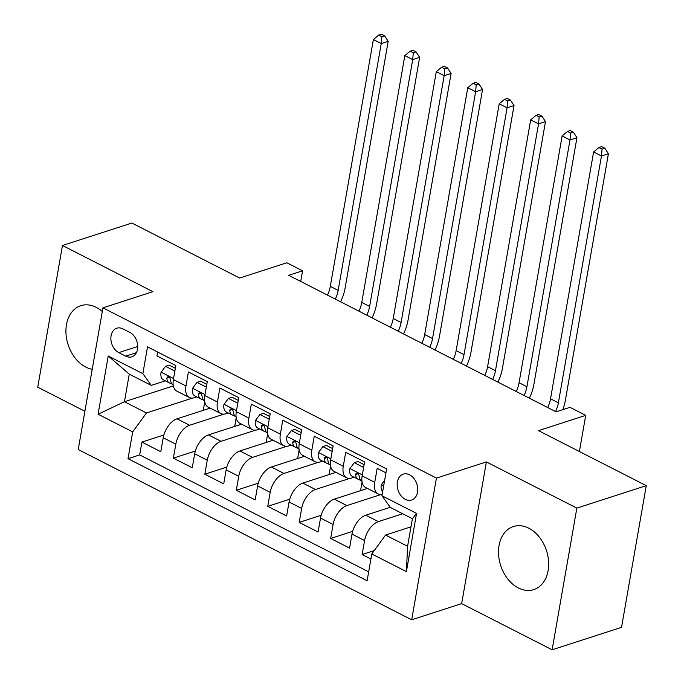 <?xml version="1.0" encoding="UTF-8"?>
<svg xmlns="http://www.w3.org/2000/svg" width="684" height="684" viewBox="0 0 684 684"><rect width="100%" height="100%" fill="white"/><g stroke="black" fill="none" stroke-linecap="round" stroke-linejoin="round"><path stroke-width="1.03" d="M528.8 528.202A33.14 24.085 -107.9 0 0 513.385 526.535A33.14 24.085 -107.9 0 0 498.636 555.382A33.14 24.085 -107.9 0 0 518.369 587.941A33.14 24.085 -107.9 0 0 533.785 589.599A33.14 24.085 -107.9 0 0 548.534 560.76A33.14 24.085 -107.9 0 0 528.8 528.202M102.301 311.528A33.14 24.085 -107.9 0 0 96.222 307.347A33.14 24.085 -107.9 0 0 80.806 305.68A33.14 24.085 -107.9 0 0 66.057 334.527A33.14 24.085 -107.9 0 0 85.791 367.086A33.14 24.085 -107.9 0 0 92.22 369.292M409.588 474.816A13.595 9.884 -107.9 0 0 403.261 474.132A13.595 9.884 -107.9 0 0 397.207 485.965A13.595 9.884 -107.9 0 0 405.304 499.329A13.595 9.884 -107.9 0 0 411.631 500.004A13.595 9.884 -107.9 0 0 417.685 488.171A13.595 9.884 -107.9 0 0 409.588 474.816M552.116 649.8L621.525 627.348L646.26 485.649L576.851 508.101L486.401 461.922L436.426 478.09L411.691 619.789L461.666 603.621L552.116 649.8L576.851 508.101M436.426 478.09L102.942 307.834L78.215 449.525L411.691 619.789M102.942 307.834L152.917 291.666L62.475 245.488L37.74 387.187L84.893 411.255M62.475 245.488L131.884 223.035L239.631 278.046L286.835 262.776L302.559 270.813L288.682 275.301L556.092 411.828L569.977 407.339L585.709 415.368L538.505 430.638L646.26 485.649M385.947 472.832L377.175 468.352L374.729 482.331L362.152 475.91A16.997 9.448 117 0 0 365.53 487.453L378.115 493.874A16.997 9.448 -63 0 1 374.729 482.331M362.152 475.91L364.589 461.931L345.711 452.295L343.274 466.266L330.688 459.845A16.997 9.448 117 0 0 334.066 471.387L346.651 477.817A16.997 9.448 -63 0 1 343.274 466.266M330.688 459.845L333.125 445.865L314.255 436.23L311.81 450.209L299.224 443.779A16.997 9.448 117 0 0 302.61 455.33L315.187 461.751A16.997 9.448 -63 0 1 311.81 450.209M299.224 443.779L301.67 429.8L282.791 420.164L280.354 434.143L267.769 427.722A16.997 9.448 117 0 0 271.146 439.265L283.732 445.686A16.997 9.448 -63 0 1 280.354 434.143M267.769 427.722L270.206 413.743L251.327 404.107L248.891 418.086L236.305 411.657A16.997 9.448 117 0 0 239.682 423.199L252.268 429.629A16.997 9.448 -63 0 1 248.891 418.086M236.305 411.657L238.75 397.678L219.872 388.042L217.435 402.021L204.849 395.591A16.997 9.448 117 0 0 208.227 407.142L220.812 413.563A16.997 9.448 -63 0 1 217.435 402.021M204.849 395.591L207.286 381.621L188.408 371.976L185.971 385.956A16.997 9.448 117 0 0 189.348 397.498A16.997 9.448 117 0 0 194.401 397.686L196.804 396.908M210.133 408.117L177.011 418.83A16.997 9.448 117 0 0 163.228 437.743L160.791 451.722L141.913 442.086L163.878 434.981M223.967 414.136L189.588 425.26A16.997 9.448 117 0 0 175.814 444.173L173.368 458.143L195.333 451.038M173.368 458.143L192.247 467.788L194.692 453.808A16.997 9.448 117 0 1 208.466 434.896L241.597 424.174M273.061 440.239L239.93 450.953A16.997 9.448 117 0 0 226.148 469.865L223.711 483.844L204.832 474.209L226.797 467.104M304.517 456.305L271.386 467.018A16.997 9.448 117 0 0 257.611 485.931L255.166 499.91L236.296 490.274L258.253 483.169M335.981 472.362L302.85 483.084A16.997 9.448 117 0 0 289.067 501.996L286.63 515.967L267.752 506.331L289.717 499.226M367.436 488.427L334.305 499.14A16.997 9.448 117 0 0 320.531 518.053L318.094 532.032L299.216 522.396L321.181 515.291M390.248 507.289L365.769 515.206A16.997 9.448 117 0 0 351.986 534.119L349.55 548.098L330.671 538.462L352.636 531.357M346.651 477.817A16.997 9.448 -63 0 0 351.704 477.996L354.107 477.218M315.187 461.751A16.997 9.448 -63 0 0 320.249 461.931L322.643 461.153M283.732 445.686A16.997 9.448 -63 0 0 288.785 445.874L291.187 445.096M252.268 429.629A16.997 9.448 -63 0 0 257.321 429.808L259.723 429.03M220.812 413.563A16.997 9.448 -63 0 0 225.865 413.743L228.259 412.974M118.768 352.619L125.694 356.15A13.176 9.576 -107.9 0 0 131.815 356.809A13.176 9.576 -107.9 0 0 137.681 345.343A13.176 9.576 -107.9 0 0 129.832 332.407L122.915 328.867A13.176 9.576 -107.9 0 0 116.784 328.209A13.176 9.576 -107.9 0 0 110.928 339.674A13.176 9.576 -107.9 0 0 118.768 352.619L137.732 346.48M410.99 526.817L385.571 535.042L407.587 546.285L412.401 518.711L390.384 507.468L381.946 495.738L386.631 468.933L147.53 346.856L142.853 373.669L151.284 385.391L165.34 380.843M381.946 495.738L416.556 513.41L406.399 571.619L371.788 553.954L367.111 580.759L128.011 458.682L132.687 431.878L98.086 414.213L108.243 355.996L142.853 373.669M402.696 513.752L378.355 521.627L365.769 515.206M381.262 494.446L346.891 505.57L334.305 499.14M349.806 478.39L315.435 489.505L302.85 483.084M318.342 462.324L283.971 473.448L271.386 467.018M286.887 446.259L252.516 457.382L239.93 450.953M255.423 430.202L221.052 441.317L208.466 434.896M141.913 442.086L139.673 454.911L368.667 571.833M378.355 521.627A16.997 9.448 -63 0 0 364.572 540.54L362.135 554.519L370.908 558.999M330.671 538.462L333.117 524.483A16.997 9.448 -63 0 1 346.891 505.57M299.216 522.396L301.653 508.417A16.997 9.448 -63 0 1 315.435 489.505M267.752 506.331L270.197 492.352A16.997 9.448 -63 0 1 283.971 473.448M236.296 490.274L238.733 476.295A16.997 9.448 -63 0 1 252.516 457.382M204.832 474.209L207.269 460.229A16.997 9.448 -63 0 1 221.052 441.317M157.628 352.021L156.952 355.919L175.831 365.555L173.385 379.534A16.997 9.448 117 0 0 176.763 391.077L189.348 397.498M151.284 385.391L129.259 374.148L124.445 401.722L146.47 412.965L132.687 431.878M173.343 385.904L124.445 401.722L98.086 414.213M192.503 398.079L146.47 412.965M579.399 451.517L585.709 415.368M300.703 281.44L302.559 270.813M139.673 454.911L128.011 458.682M203.251 410.34L204.755 401.722M362.135 554.519L374.225 550.611M234.715 426.406L236.219 417.779M266.17 442.471L267.675 433.844M297.634 458.528L299.139 449.901M329.089 474.593L330.594 465.966M360.553 490.65L362.058 482.032M371.788 553.954L385.571 535.042M382.194 494.318A16.997 9.448 -63 0 1 378.115 493.874M129.259 374.148L108.243 355.996M416.556 513.41L412.401 518.711M406.399 571.619L407.587 546.285M486.401 461.922L461.666 603.621M174.865 371.07L165.519 366.299L161.039 372.353A11.26 6.259 117 0 0 163.305 379.808A11.26 6.259 117 0 0 163.536 379.911M175.343 368.3L169.128 365.128L165.519 366.299M173.061 384.784L173.172 384.844A11.26 6.259 -63 0 1 173.061 384.784A11.26 6.259 -63 0 1 170.632 380.09L169.794 377.79L168.623 376.841L167.435 376.901L166.853 378.158A11.26 6.259 117 0 0 169.281 382.86A11.26 6.259 117 0 0 169.512 382.963L172.077 384.04M327.482 295.112A21.247 11.808 117 0 0 330.304 286.365L373.378 39.544L381.244 43.562L381.834 36.705L384.613 35.807L381.467 34.2L378.688 35.098L381.834 36.705M335.348 299.122A21.247 11.808 117 0 0 338.161 290.384L381.244 43.562L388.187 41.314L345.104 288.135A31.866 17.707 -63 0 1 340.606 301.815M388.187 41.314L384.613 35.807M378.688 35.098L373.378 39.544M206.329 387.127L196.975 382.356L192.495 388.409A11.26 6.259 117 0 0 194.769 395.865A11.26 6.259 117 0 0 195 395.976M206.807 384.365L200.592 381.193L196.975 382.356M204.516 400.85L204.636 400.909A11.26 6.259 -63 0 1 204.516 400.85A11.26 6.259 -63 0 1 202.088 396.156L201.25 393.856L200.079 392.907L198.899 392.958L198.317 394.223A11.26 6.259 117 0 0 200.745 398.917A11.26 6.259 117 0 0 200.976 399.029L203.533 400.106M358.938 311.169A21.247 11.808 117 0 0 361.759 302.431L404.834 55.609L412.7 59.619L413.29 52.771L416.069 51.864L412.922 50.265L410.152 51.163L413.29 52.771M366.804 315.187A21.247 11.808 117 0 0 369.625 306.441L412.7 59.619L419.643 57.379L376.568 304.2A31.866 17.707 -63 0 1 372.07 317.872M419.643 57.379L416.069 51.864M410.152 51.163L404.834 55.609M237.784 403.192L228.439 398.421L223.959 404.475A11.26 6.259 117 0 0 226.224 411.93A11.26 6.259 117 0 0 226.464 412.042M238.271 400.431L232.047 397.25L228.439 398.421M235.98 416.907L236.091 416.966A11.26 6.259 -63 0 1 235.98 416.907A11.26 6.259 -63 0 1 233.552 412.213L232.714 409.921L231.543 408.972L230.354 409.023L229.773 410.289A11.26 6.259 117 0 0 232.201 414.983A11.26 6.259 117 0 0 232.44 415.094L234.997 416.163M390.402 327.234A21.247 11.808 117 0 0 393.223 318.488L436.298 71.666L444.164 75.685L444.754 68.828L447.533 67.93L444.386 66.322L441.608 67.22L444.754 68.828M398.268 331.253A21.247 11.808 117 0 0 401.089 322.506L444.164 75.685L451.107 73.445L408.023 320.257A31.866 17.707 -63 0 1 403.526 333.937M451.107 73.445L447.533 67.93M441.608 67.22L436.298 71.666M269.248 419.258L259.903 414.487L255.414 420.532A11.26 6.259 117 0 0 257.688 427.996A11.26 6.259 117 0 0 257.919 428.099M269.727 416.488L263.511 413.316L259.903 414.487M267.444 432.972L267.555 433.032A11.26 6.259 -63 0 1 267.444 432.972A11.26 6.259 -63 0 1 265.007 428.278L264.169 425.978L262.998 425.029L261.818 425.089L261.237 426.346A11.26 6.259 117 0 0 263.665 431.048A11.26 6.259 117 0 0 263.896 431.151L266.452 432.228M421.857 343.291A21.247 11.808 117 0 0 424.678 334.553L467.762 87.732L475.619 91.75L476.218 84.893L478.988 83.995L475.842 82.388L473.071 83.286L476.218 84.893M429.723 347.31A21.247 11.808 117 0 0 432.544 338.571L475.619 91.75L482.562 89.501L439.487 336.323A31.866 17.707 -63 0 1 434.99 349.994M482.562 89.501L478.988 83.995M473.071 83.286L467.762 87.732M300.703 435.315L291.358 430.544L286.878 436.597A11.26 6.259 117 0 0 289.144 444.053A11.26 6.259 117 0 0 289.383 444.164M301.191 432.553L294.966 429.381L291.358 430.544M299.011 449.089A11.26 6.259 -63 0 1 298.899 449.037A11.26 6.259 -63 0 1 296.471 444.335L295.633 442.044L294.462 441.094L293.274 441.146L292.692 442.411A11.26 6.259 117 0 0 295.129 447.105A11.26 6.259 117 0 0 295.36 447.216L297.916 448.294M453.321 359.356A21.247 11.808 117 0 0 456.142 350.618L499.217 103.797L507.083 107.807L507.673 100.95L510.452 100.052L507.306 98.445L504.527 99.351L507.673 100.95M461.187 363.375A21.247 11.808 117 0 0 464.009 354.628L507.083 107.807L514.026 105.567L470.951 352.388A31.866 17.707 -63 0 1 466.454 366.06M514.026 105.567L510.452 100.052M504.527 99.351L499.217 103.797M332.168 451.38L322.822 446.609L318.342 452.663A11.26 6.259 117 0 0 320.608 460.118A11.26 6.259 117 0 0 320.839 460.221M332.646 448.619L326.43 445.438L322.822 446.609M330.363 465.094L330.475 465.154A11.26 6.259 -63 0 1 330.363 465.094A11.26 6.259 -63 0 1 327.935 460.4L327.089 458.109L325.926 457.151L324.738 457.211L324.156 458.477A11.26 6.259 117 0 0 326.584 463.171A11.26 6.259 117 0 0 326.815 463.273L329.38 464.351M484.785 375.422A21.247 11.808 117 0 0 487.598 366.675L530.681 119.854L538.547 123.872L539.137 117.015L541.916 116.118L538.77 114.51L535.991 115.408L539.137 117.015M492.651 379.432A21.247 11.808 117 0 0 495.464 370.694L538.547 123.872L545.481 121.624L502.407 368.445A31.866 17.707 -63 0 1 497.909 382.125M545.481 121.624L541.916 116.118M535.991 115.408L530.681 119.854M363.623 467.446L354.278 462.666L349.798 468.72A11.26 6.259 117 0 0 352.072 476.175A11.26 6.259 117 0 0 352.303 476.286M364.11 464.675L357.886 461.503L354.278 462.666M361.939 481.211A11.26 6.259 -63 0 1 361.819 481.16A11.26 6.259 -63 0 1 359.391 476.466L358.553 474.166L357.381 473.217L356.193 473.277L355.62 474.534A11.26 6.259 117 0 0 358.048 479.227A11.26 6.259 117 0 0 358.279 479.339L360.836 480.416M516.24 391.479A21.247 11.808 117 0 0 519.062 382.741L562.137 135.919L570.003 139.938L570.593 133.081L573.372 132.183L570.225 130.576L567.446 131.473L570.593 133.081M524.106 395.497A21.247 11.808 117 0 0 526.928 386.751L570.003 139.938L576.945 137.689L533.871 384.511A31.866 17.707 -63 0 1 529.373 398.182M576.945 137.689L573.372 132.183M567.446 131.473L562.137 135.919M384.664 480.185L381.262 484.785A11.26 6.259 117 0 0 382.664 491.625M547.704 407.544A21.247 11.808 117 0 0 550.526 398.798L593.601 151.985L601.467 155.995L602.057 149.138L604.836 148.24L601.689 146.632L598.91 147.53L602.057 149.138M555.57 411.563A21.247 11.808 117 0 0 558.383 402.816L601.467 155.995L608.409 153.755L565.326 400.567A31.866 17.707 -63 0 1 562.804 409.656M608.409 153.755L604.836 148.24M598.91 147.53L593.601 151.985M189.588 425.26L177.011 418.83M175.814 444.173L163.228 437.743M364.572 540.54L351.986 534.119M333.117 524.483L320.531 518.053M301.653 508.417L289.067 501.996M270.197 492.352L257.611 485.931M238.733 476.295L226.148 469.865M207.269 460.229L194.692 453.808M185.971 385.956L173.385 379.534M136.398 352.688L125.694 356.15M173.565 378.534L161.15 372.199M330.304 286.365L338.161 290.384M169.393 377.337L166.853 378.158M205.02 394.6L192.606 388.264M361.759 302.431L369.625 306.441M200.848 393.403L198.317 394.223M236.484 410.656L224.07 404.321M393.223 318.488L401.089 322.506M232.312 409.468L229.773 410.289M267.94 426.722L255.525 420.386M424.678 334.553L432.544 338.571M263.776 425.525L261.237 426.346M299.404 442.787L286.989 436.443M456.142 350.618L464.009 354.628M295.231 441.59L292.692 442.411M330.859 458.844L318.445 452.509M487.598 366.675L495.464 370.694M326.696 457.656L324.156 458.477M362.323 474.91L349.909 468.574M519.062 382.741L526.928 386.751M358.151 473.713L355.62 474.534M383.681 485.811L381.373 484.631M550.526 398.798L558.383 402.816M163.305 379.808L169.281 382.86M194.769 395.865L200.745 398.917M226.224 411.93L232.201 414.983M257.688 427.996L263.665 431.048M289.144 444.053L295.129 447.105M320.608 460.118L326.584 463.171M352.072 476.175L358.048 479.227"/></g></svg>
